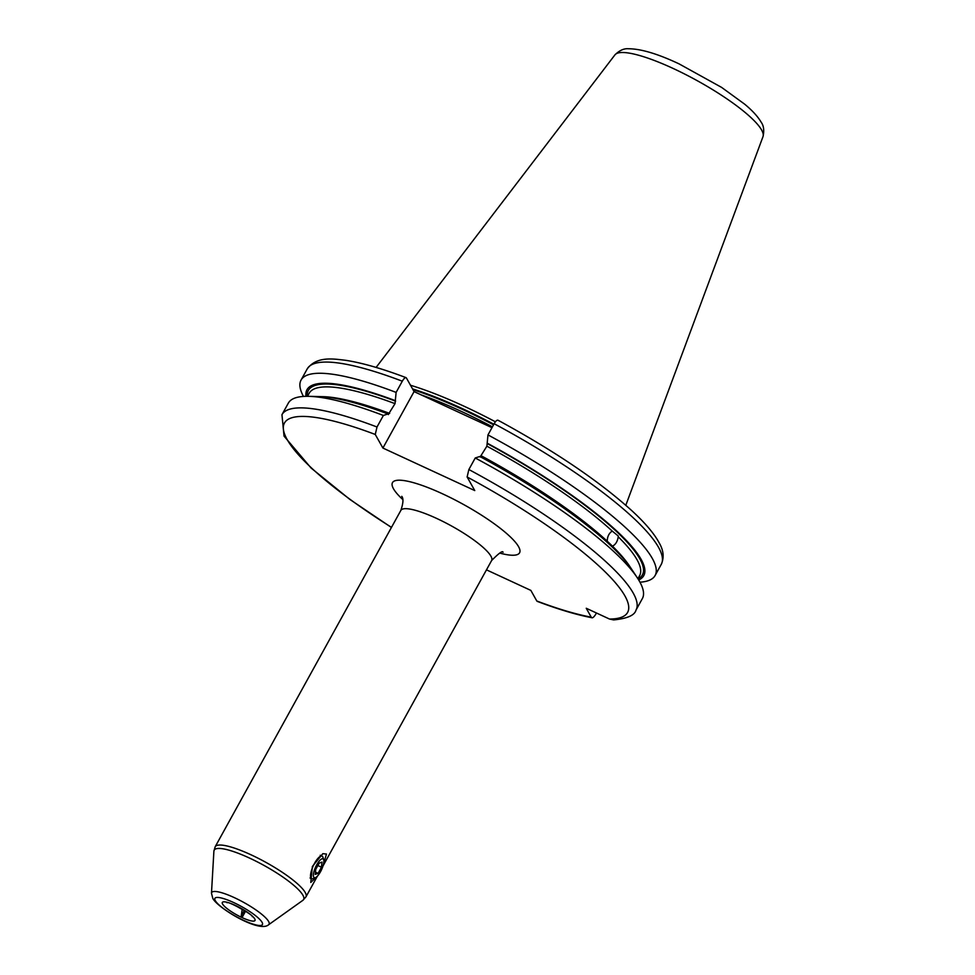 <?xml version="1.0" encoding="UTF-8"?>
<svg xmlns="http://www.w3.org/2000/svg" width="975" height="975" viewBox="0 0 975 975"><rect width="100%" height="100%" fill="white"/><g stroke="black" fill="none" stroke-linecap="round" stroke-linejoin="round"><path stroke-width="1.46" d="M596.444 612.995L595.64 614.433C593.519 617.675 592.044 618.577 591.228 617.138L586.243 608.266L609.497 619.04L613.616 619.917C627.23 618.577 634.688 615.31 635.993 610.118A202.203 42.388 28.9 0 0 468.865 469.536L467.122 476.982L474.764 490.571L382.907 448.049L375.265 434.46L377.008 427.001L383.382 415.46A202.203 42.388 -151.1 0 0 308.587 396.337A202.203 42.388 -151.1 0 0 288.332 403.126L281.958 414.68A202.203 42.388 28.9 0 1 377.008 427.001M635.993 610.118L642.367 598.565A202.203 42.388 -151.1 0 0 637.321 577.809A202.203 42.388 -151.1 0 0 475.239 457.982L468.865 469.536M536.798 600.99L537.188 601.356C558.334 609.351 576.603 614.823 591.983 617.736L591.228 617.138A195.975 41.084 28.9 0 1 536.798 600.99L530.851 590.399L486.476 569.851M498.286 420.53C497.36 419.579 495.982 420.639 494.154 423.735L487.975 434.923L486.891 446.184L480.127 457.007M637.321 577.809L631.617 569.181A192.343 40.316 28.9 0 0 479.822 456.483L475.239 457.982M491.985 427.672L414.07 391.597L382.907 448.049M383.382 415.46L387.965 413.948L388.403 414.607M388.269 414.485L395.033 403.65L395.314 400.64A192.343 40.316 -151.1 0 0 306.016 396.325M402.297 381.201A202.203 42.388 -151.1 0 0 307.235 368.879C316.802 355.96 333.279 358.861 345.613 360.299C362.018 362.822 382.151 368.599 406.039 377.642L406.429 378.008C405.503 377.057 404.125 378.117 402.297 381.201L396.118 392.401L395.314 400.64M406.429 378.008L414.07 391.597M308.587 396.337L318.923 396.557A192.343 40.316 28.9 0 1 387.965 413.948M609.911 543.721L607.23 541.21C607.34 536.543 609.009 533.167 612.227 531.082L618.321 536.043L618.211 536.786C617.565 541.369 615.652 544.501 612.471 546.195L609.911 543.721M638.686 579.979A192.343 40.316 -151.1 0 0 487.171 443.162M396.118 392.401A202.203 42.388 -151.1 0 0 301.056 380.067A202.203 42.388 -151.1 0 0 303.457 396.435M639.966 582.197A202.203 42.388 -151.1 0 0 655.102 575.506A202.203 42.388 -151.1 0 0 487.975 434.923M410.499 385.247A145.58 30.517 28.9 0 1 495.41 421.797M245.651 911.003L242.58 916.561L241.227 915.939L242.214 909.151M503.051 552.264C502.673 550.448 498.871 553.203 491.619 560.528A51.846 10.871 -151.1 0 0 490.913 556.164A51.846 10.871 -151.1 0 0 444.039 522.015A51.846 10.871 -151.1 0 0 400.847 510.413L215.17 846.775A51.846 10.871 28.9 0 1 258.363 858.366A51.846 10.871 28.9 0 1 305.236 892.515A51.846 10.871 -151.1 0 1 305.943 896.89L302.872 900.327A51.066 10.701 -151.1 0 0 302.908 895.208A51.066 10.701 28.9 0 0 254.487 860.45A51.066 10.701 28.9 0 0 213.891 851.212L215.17 846.775M317.204 876.306L310.781 882.448L312.39 866.446L322.847 853.661L326.467 854.051L323.188 865.349M323.712 859.816L322.944 857.305A12.443 3.9 114.8 0 0 322.725 856.769A12.443 3.9 -65.2 0 0 322.067 856.123A12.443 3.9 -65.2 0 0 313.901 864.533A12.443 3.9 -65.2 0 0 310.964 878.073A12.443 3.9 114.8 0 0 311.61 878.707A12.443 3.9 114.8 0 0 313.072 878.621L315.486 877.585A10.372 3.254 114.8 0 0 321.579 869.615A10.372 3.254 114.8 0 0 323.712 859.816A10.372 3.254 114.8 0 0 323.529 859.377A10.372 3.254 -65.2 0 0 316.717 864.837A10.372 3.254 -65.2 0 0 313.731 877.122A10.372 3.254 114.8 0 0 315.486 877.585M320.214 855.27A12.443 3.9 -65.2 0 1 320.275 855.307L322.067 856.123M319.178 863.131L315.778 869.273L315.23 874.392L318.082 873.368L321.47 867.214L322.018 862.095L319.178 863.131M321.47 867.214L317.85 865.544M318.082 873.368L315.473 872.162M609.497 619.04A195.975 41.084 -151.1 0 0 467.122 476.982M375.265 434.46A195.975 41.084 -151.1 0 0 283.542 430.304A195.975 41.084 -151.1 0 0 391.499 527.353M499.785 553.105A72.589 15.21 -151.1 0 0 518.578 546.683A72.589 15.21 -151.1 0 0 442.626 493.862A72.589 15.21 -151.1 0 0 393.486 488.768A72.589 15.21 -151.1 0 0 402.785 499.553M612.471 546.195A188.723 39.561 28.9 0 1 630.386 567.377M481.504 455.947A188.723 39.561 28.9 0 1 607.23 541.21M321.104 396.642A188.723 39.561 28.9 0 1 389.647 413.412M612.227 531.082A188.723 39.561 -151.1 0 0 486.891 446.184M395.033 403.65A188.723 39.561 -151.1 0 0 309.185 393.23L307.478 396.325M637.918 578.736L639.624 575.64A188.723 39.561 -151.1 0 0 618.211 536.786M487.476 443.698A190.795 39.999 28.9 0 1 638.016 578.894M307.296 396.325A190.795 39.999 28.9 0 1 395.618 401.164M497.969 420.201C554.568 450.962 599.296 481.223 632.178 510.997C645.145 522.953 654.152 533.569 659.185 542.868C663.597 550.388 664.292 557.542 661.282 564.318A202.203 42.388 -151.1 0 0 494.154 423.735M421.066 394.838A144.751 30.347 28.9 0 1 492.436 426.843M413.01 389.707A144.751 30.347 28.9 0 1 493.557 424.808M412.547 388.891A144.836 30.359 28.9 0 1 493.874 424.235M376.094 367.429L614.933 54.88A84.606 17.733 28.9 0 1 686.29 74.868A84.606 17.733 28.9 0 1 761.609 129.992A84.606 17.733 28.9 0 1 763.011 136.622L625.804 505.282M241.227 915.939L244.286 910.394M242.58 916.561L245.542 911.198M236.511 906.104A12.443 2.608 -151.1 0 0 242.105 909.358M222.58 904.032A18.659 3.912 -151.1 0 0 242.117 917.609A18.659 3.912 -151.1 0 0 254.755 918.925A18.659 3.912 28.9 0 0 235.219 905.336A18.659 3.912 28.9 0 0 222.58 904.032M215.28 900.644A27.142 5.692 -151.1 0 0 243.689 920.4A27.142 5.692 -151.1 0 0 262.056 922.301A27.142 5.692 28.9 0 0 233.659 902.545A27.142 5.692 28.9 0 0 215.28 900.644M268.588 924.763A32.784 6.874 -151.1 0 0 268.613 921.473A32.784 6.874 28.9 0 0 237.534 899.169A32.784 6.874 28.9 0 0 211.478 893.234L212.794 898.365C217.267 907.676 259.313 933.27 268.588 924.763L302.872 900.327M391.426 527.475L349.915 499.468L311.11 468.049L284.042 436.117L281.958 414.68M307.235 368.879L301.056 380.067M661.282 564.318L655.102 575.506M614.933 54.88C619.466 50.407 623.951 48.372 628.363 48.75C640.868 48.787 657.772 53.832 679.075 63.875L721.61 87.397L744.522 104.069C752.188 110.37 757.709 116.378 761.097 122.094C763.742 125.641 764.376 130.479 763.011 136.622M252.269 916.646L252.293 916.683C254.329 915.476 226.943 900.352 227.004 902.716L227.955 902.521M211.478 893.234L213.891 851.212M400.847 510.413C403.297 503.149 403.601 498.469 401.761 496.36L401.761 496.348M305.943 896.89L317.423 876.098M322.981 866.019L491.619 560.528M311.61 878.707L310.062 878"/></g></svg>
